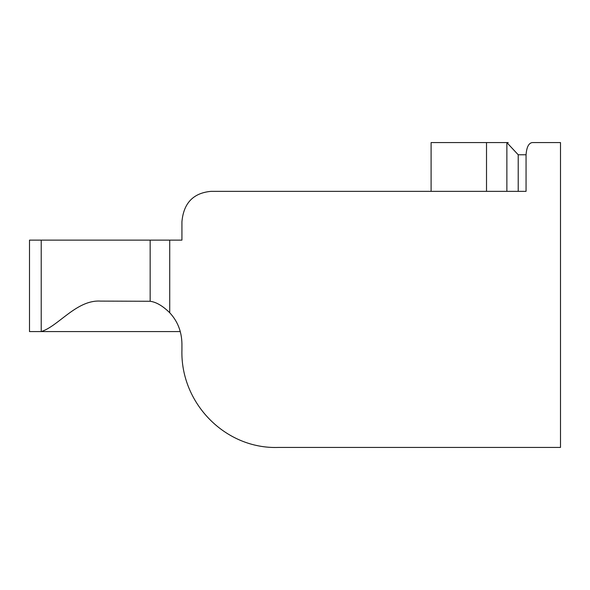 <?xml version="1.0" encoding="UTF-8"?>
<svg xmlns="http://www.w3.org/2000/svg" width="590" height="590" viewBox="0 0 590 590"><rect width="100%" height="100%" fill="white"/><g stroke="black" fill="none" stroke-linecap="round" stroke-linejoin="round"><path stroke-width="0.89" d="M180.282 331.58L29.5 331.58L29.5 240.13L150.162 240.13L150.162 301.276C156.225 302.073 162.752 305.9 169.728 312.744C177.62 321.211 181.691 331.55 181.927 343.778L181.927 349.87C180.311 403.176 225.395 449.477 278.679 447.426L560.5 447.426L560.5 142.573L532.269 142.573C528.706 143.068 526.634 147.139 526.059 154.772L526.059 191.352L210.984 191.352C193.255 192.989 183.564 203.152 181.927 221.833L181.927 240.13L150.162 240.13M41.219 240.13L41.219 331.58C58.366 326.277 76.597 299.624 100.484 301.099L150.162 301.276M508.248 142.573L431.098 142.573L431.098 191.352M526.059 154.772L518.212 154.772L506.869 142.603L506.869 191.352M169.728 240.13L169.728 312.744M486.514 142.573L486.514 191.352M518.212 154.772L518.212 191.352"/></g></svg>
